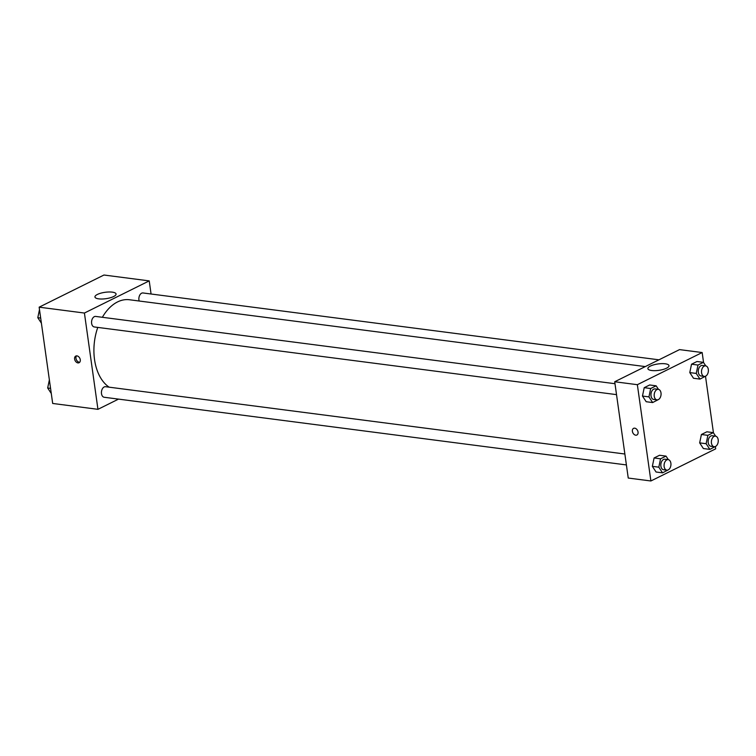 <?xml version="1.0" encoding="UTF-8"?>
<svg xmlns="http://www.w3.org/2000/svg" width="756" height="756" viewBox="0 0 756 756"><rect width="100%" height="100%" fill="white"/><g stroke="black" fill="none" stroke-linecap="round" stroke-linejoin="round"><path stroke-width="1.13" d="M118.531 399.111L97.949 409.327L52.684 403.458L39.151 307.172L103.959 275.023L149.225 280.892L151.068 294.008M97.392 294.443A10.66 3.222 172 0 1 108.892 291.986A10.66 3.222 172 0 1 116.065 294.008A10.66 3.222 172 0 1 105.953 298.686A10.66 3.222 172 0 1 94.944 296.976A10.66 3.222 172 0 1 97.392 294.443M97.949 409.327L84.417 313.041L39.151 307.172M84.417 313.041L149.225 280.892M77.934 362.908A3.723 2.618 63.6 0 1 74.787 359.809A3.723 2.618 63.6 0 1 75.789 356.067A3.723 2.618 63.6 0 1 79.796 358.231A3.723 2.618 63.6 0 1 79.096 362.729A3.723 2.618 63.6 0 1 77.934 362.908M76.545 355.878A3.723 2.618 -116.4 0 0 76.337 359.639A3.723 2.618 -116.4 0 0 79.295 362.237A3.723 2.618 -116.4 0 0 79.701 362.247M614.997 383.717L95.672 316.424A5.311 3.411 97.4 0 0 91.618 321.253A5.311 3.411 97.4 0 0 94.311 326.961L616.527 394.632M624.872 454.016L105.556 386.713A5.311 3.411 97.4 0 0 101.493 393.659A5.311 3.411 97.4 0 0 104.186 397.259L626.403 464.931M658.939 359.818L142.988 292.959A5.311 3.411 97.4 0 0 138.934 299.905A5.311 3.411 97.4 0 0 139.18 301.011M97.77 327.414A45.738 29.342 97.4 0 0 94.528 359.516A45.738 29.342 97.4 0 0 109.166 387.185M645.284 366.594L129.465 299.754A45.738 29.342 97.4 0 0 102.362 317.293M715.374 446.512L715.696 448.828L650.888 480.977L628.245 478.047L614.713 381.752L679.531 349.612L702.163 352.542L703.562 362.521M642.468 396.05L646.191 401.719L642.468 396.05L644.216 387.677L642.468 396.05L648.941 396.891L650.68 388.518L656.142 385.815L658.467 389.359M649.669 384.974L644.216 387.677L649.669 384.974L656.142 385.815M689.784 372.585L693.498 378.255L689.784 372.585L691.523 364.212L689.784 372.585L696.248 373.426L697.996 365.053L703.449 362.341L705.773 365.895M696.985 361.51L691.523 364.212L696.985 361.51L703.449 362.341M699.659 442.874L703.373 448.544L699.659 442.874L701.407 434.502L699.659 442.874L706.132 443.715L707.871 435.343L713.324 432.63L715.658 436.184M706.86 431.799L701.407 434.502L706.86 431.799L713.324 432.63M650.888 480.977L637.355 384.691L702.163 352.542M705.49 376.223L713.447 432.81M652.352 466.348L656.066 472.009L652.352 466.348L654.091 457.966L652.352 466.348L658.816 467.18L660.555 458.807L666.017 456.104L668.342 459.648M659.553 455.263L654.091 457.966L659.553 455.263L666.017 456.104M651.672 370.506A10.66 3.222 172 0 1 647.883 368.635A10.66 3.222 172 0 1 657.994 363.957A10.66 3.222 172 0 1 668.994 365.668A10.66 3.222 172 0 1 663.116 369.467A10.66 3.222 172 0 1 651.672 370.506M637.355 384.691L614.713 381.752M638.055 432.045A3.723 2.618 63.6 0 1 636.873 435.012A3.723 2.618 63.6 0 1 632.876 432.848A3.723 2.618 63.6 0 1 633.575 428.35A3.723 2.618 63.6 0 1 638.055 432.045M633.575 428.35A3.723 2.618 -116.4 0 0 632.876 432.848A3.723 2.618 -116.4 0 0 636.883 435.012M658.145 399.707L652.655 402.561L648.941 396.891M658.315 389.331L655.074 388.915A5.311 3.411 97.4 0 0 651.02 395.86A5.311 3.411 97.4 0 0 653.713 399.451L656.945 399.877A5.311 3.411 97.4 0 0 661.009 395.038A5.311 3.411 97.4 0 0 658.315 389.331A5.311 3.411 97.4 0 0 654.252 396.276A5.311 3.411 97.4 0 0 656.945 399.877M652.655 402.561L646.191 401.719M650.68 388.518L644.216 387.677M705.452 376.242L699.962 379.096L696.248 373.426M705.622 365.866L702.39 365.45A5.311 3.411 97.4 0 0 698.336 372.396A5.311 3.411 97.4 0 0 701.029 375.987L704.261 376.403A5.311 3.411 97.4 0 0 708.325 371.574A5.311 3.411 97.4 0 0 705.622 365.866A5.311 3.411 97.4 0 0 701.568 372.812A5.311 3.411 97.4 0 0 704.261 376.403M699.962 379.096L693.498 378.255M697.996 365.053L691.523 364.212M668.02 469.996L662.53 472.85L658.816 467.18M668.191 459.629L664.959 459.204A5.311 3.411 97.4 0 0 660.895 466.15A5.311 3.411 97.4 0 0 663.588 469.741L666.82 470.166A5.311 3.411 97.4 0 0 670.884 465.337A5.311 3.411 97.4 0 0 668.191 459.629A5.311 3.411 97.4 0 0 664.137 466.565A5.311 3.411 97.4 0 0 666.82 470.166M662.53 472.85L656.066 472.009M660.555 458.807L654.091 457.966M715.337 446.531L709.846 449.385L706.132 443.715M715.507 436.155L712.265 435.74A5.311 3.411 97.4 0 0 708.211 442.685A5.311 3.411 97.4 0 0 710.905 446.276L714.136 446.701A5.311 3.411 97.4 0 0 718.2 441.863A5.311 3.411 97.4 0 0 715.507 436.155A5.311 3.411 97.4 0 0 711.443 443.101A5.311 3.411 97.4 0 0 714.136 446.701M709.846 449.385L703.373 448.544M707.871 435.343L701.407 434.502M41.4 323.19L37.8 317.7L39.492 309.582M40.682 318.068L37.8 317.7M51.276 393.479L47.675 387.989L49.367 379.881M50.557 388.367L47.675 387.989"/></g></svg>
